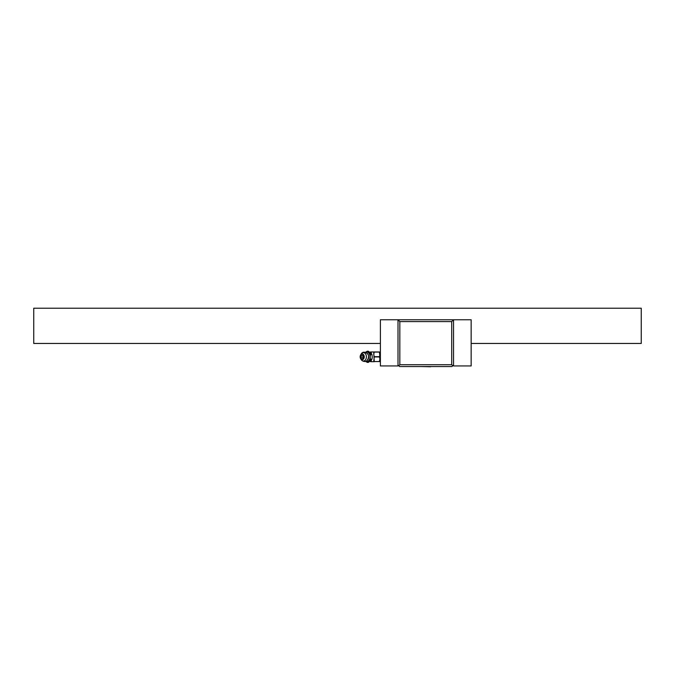 <?xml version="1.0" encoding="UTF-8"?>
<svg xmlns="http://www.w3.org/2000/svg" width="675" height="675" viewBox="0 0 675 675"><rect width="100%" height="100%" fill="white"/><g stroke="black" fill="none" stroke-linecap="round" stroke-linejoin="round"><path stroke-width="1.01" d="M471.15 343.457L641.25 343.457L641.25 308.222L33.75 308.222L33.75 343.457L380.388 343.457M453.532 319.764L453.532 365.934L471.15 365.934L471.15 319.764L398.005 319.764L398.005 365.934L380.388 365.934L380.388 319.764L398.005 319.764L399.828 321.587L451.71 321.587L453.532 319.764M453.532 364.956L451.955 366.542L399.583 366.542L398.798 365.749L399.828 364.719L399.828 321.587M398.798 365.749L398.005 364.956M451.71 321.587L451.71 364.719L399.828 364.719M452.739 365.749L451.71 364.719M420.913 366.542L430.633 366.778M371.275 353.337L371.275 351.962L373.705 351.962L374.254 361.555L379.24 361.555C380.05 359.674 380.05 358.13 379.24 356.94L379.24 356.695C380.05 355.506 380.05 353.97 379.24 352.08L374.254 352.08L373.705 354.392L374.254 356.695L379.24 356.695M379.24 361.555L374.254 361.555M374.254 361.682L373.705 361.682L374.254 356.695M379.493 352.645L379.763 355.219M373.705 351.962L374.254 352.08M374.254 351.962L379.24 351.962L374.254 351.962M370.583 353.945L371.621 353.835L371.917 354.603L370.668 354.156L367.149 351.278L368.398 351.278L371.748 354.156C372.389 356.4 372.389 358.172 371.748 359.488L370.583 359.691L367.318 362.357L365.453 361.353M365.453 352.282L367.149 351.278M367.149 362.357L368.398 362.357L371.621 359.8L371.917 359.032L370.583 359.691M370.668 354.156C370.027 356.4 370.027 358.172 370.668 359.488M369.613 354.434A4.759 3.367 90 0 1 369.293 359.859A4.759 3.367 90 0 1 365.588 361.311M365.58 361.319A4.767 3.375 -90 0 0 370.069 356.822A4.767 3.375 90 0 0 365.58 352.325M364.23 356.822A2.877 2.033 -90 0 0 362.922 354.122A2.877 2.033 -90 0 0 360.669 354.907A2.877 2.033 -90 0 0 360.163 356.822A2.877 2.033 -90 0 0 360.669 358.729A2.877 2.033 -90 0 0 362.922 359.513A2.877 2.033 -90 0 0 364.23 356.822M363.825 356.822A2.489 1.763 -90 0 0 362.062 354.324A2.489 1.763 -90 0 0 360.298 356.822A2.489 1.763 -90 0 0 362.062 359.311A2.489 1.763 -90 0 0 363.825 356.822M362.939 356.822A1.24 0.878 90 0 1 361.184 356.822A1.24 0.878 90 0 1 362.939 356.822M374.254 356.94L379.24 356.94M369.908 361.479A4.86 4.86 0 0 0 371.275 361.682L371.275 360.307M367.276 353.455A3.839 2.717 90 0 1 368.685 356.822A3.839 2.717 90 0 1 367.276 360.18M361.218 359.598A4.193 2.962 -90 0 0 364.483 360.737A4.193 2.962 -90 0 0 366.398 356.822A4.193 2.962 90 0 0 364.483 352.898A4.193 2.962 90 0 0 361.218 354.038C363.209 349.836 369.453 353.717 368.483 356.822C368.71 358.341 366.702 361.403 366.137 361.083C366.019 361.724 362.509 361.825 361.218 359.598L360.669 358.729M379.848 361.682L380.388 360.998M380.388 352.637L379.848 351.962M371.275 361.682L373.705 361.682M371.275 351.962A4.86 4.86 0 0 0 369.908 352.156M368.28 351.245L367.267 351.245M368.28 362.391L367.267 362.391M360.669 354.907L361.218 354.038"/></g></svg>
